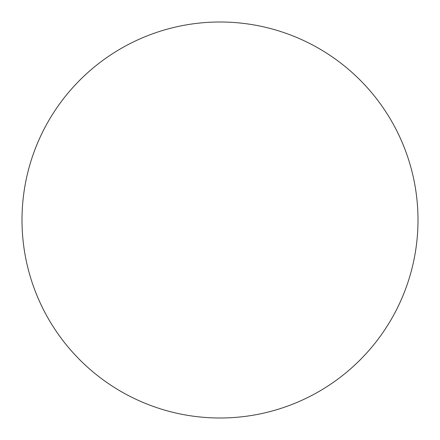 <?xml version="1.0" encoding="UTF-8"?>
<svg xmlns="http://www.w3.org/2000/svg" width="440" height="440" viewBox="0 0 440 440"><rect width="100%" height="100%" fill="white"/><g stroke="black" fill="none" stroke-linecap="round" stroke-linejoin="round"><path stroke-width="0.66" d="M220 22A198 198 0 0 1 418 220A198 198 0 0 1 220 418A198 198 0 0 1 22 220A198 198 0 0 1 220 22M22 220A198 198 0 0 0 220 418A198 198 0 0 0 418 220A198 198 0 0 0 220 22A198 198 0 0 0 22 220"/></g></svg>

